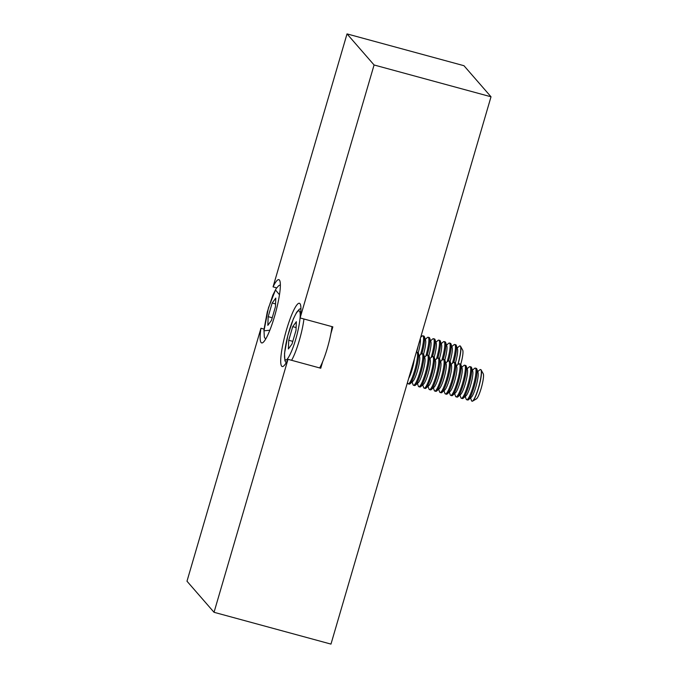 <?xml version="1.0" encoding="UTF-8"?>
<svg xmlns="http://www.w3.org/2000/svg" width="678" height="678" viewBox="0 0 678 678"><rect width="100%" height="100%" fill="white"/><g stroke="black" fill="none" stroke-linecap="round" stroke-linejoin="round"><path stroke-width="1.02" d="M319.652 367.925A28.688 4.831 -74.8 0 0 327.338 348.161A28.688 4.831 -74.8 0 0 332.008 326.626M408.69 378.316A13.196 2.22 -74.8 0 0 412.114 369.425A13.196 2.22 -74.8 0 0 414.309 359.12M407.461 382.528L407.681 383.172A16.391 2.754 -74.8 0 0 408.198 383.824A16.391 2.754 -74.8 0 0 414.665 370.493A16.391 2.754 -74.8 0 0 416.8 352.187A16.391 2.754 -74.8 0 0 416.309 352.289M408.198 383.824L409.258 384.112A16.391 2.754 -74.8 0 0 410.037 383.807A16.391 2.754 -74.8 0 0 415.724 370.781A16.391 2.754 -74.8 0 0 418.377 353.128A16.391 2.754 -74.8 0 0 417.86 352.475L416.8 352.187M410.037 383.807L412.851 381.367A13.196 2.22 -74.8 0 0 417.428 370.874A13.196 2.22 -74.8 0 0 419.572 356.662L418.377 353.128M412.114 382.002L412.995 384.612A16.391 2.754 -74.8 0 0 413.512 385.265A16.391 2.754 -74.8 0 0 419.979 371.934A16.391 2.754 -74.8 0 0 422.114 353.636A16.391 2.754 -74.8 0 0 421.343 353.933L419.258 355.747M413.512 385.265L414.572 385.553A16.391 2.754 -74.8 0 0 415.351 385.257A16.391 2.754 -74.8 0 0 421.038 372.222A16.391 2.754 -74.8 0 0 423.699 354.577A16.391 2.754 -74.8 0 0 423.174 353.924L422.114 353.636M415.351 385.257L418.165 382.807A13.196 2.22 -74.8 0 0 422.741 372.315A13.196 2.22 -74.8 0 0 424.886 358.111L423.699 354.577M417.428 383.443L418.309 386.062A16.391 2.754 -74.8 0 0 418.826 386.714A16.391 2.754 -74.8 0 0 425.292 373.383A16.391 2.754 -74.8 0 0 427.437 355.077A16.391 2.754 -74.8 0 0 426.657 355.382L424.572 357.187M418.826 386.714L419.885 387.002A16.391 2.754 -74.8 0 0 420.665 386.697A16.391 2.754 -74.8 0 0 426.352 373.671A16.391 2.754 -74.8 0 0 429.013 356.018A16.391 2.754 -74.8 0 0 428.488 355.365L427.437 355.077M420.665 386.697L423.479 384.257A13.196 2.22 -74.8 0 0 428.064 373.764A13.196 2.22 -74.8 0 0 430.199 359.56L429.013 356.018M422.75 384.892L423.623 387.502A16.391 2.754 -74.8 0 0 424.148 388.163A16.391 2.754 -74.8 0 0 430.615 374.832A16.391 2.754 -74.8 0 0 432.75 356.526A16.391 2.754 -74.8 0 0 431.971 356.823L429.886 358.637M424.148 388.163L425.199 388.452A16.391 2.754 -74.8 0 0 425.979 388.147A16.391 2.754 -74.8 0 0 431.666 375.12A16.391 2.754 -74.8 0 0 434.327 357.467A16.391 2.754 -74.8 0 0 433.81 356.814L432.75 356.526M425.979 388.147L428.793 385.697A13.196 2.22 -74.8 0 0 433.378 375.214A13.196 2.22 -74.8 0 0 435.513 361.001L434.327 357.467M428.064 386.341L428.945 388.952A16.391 2.754 -74.8 0 0 429.462 389.604A16.391 2.754 -74.8 0 0 435.929 376.273A16.391 2.754 -74.8 0 0 438.064 357.967A16.391 2.754 -74.8 0 0 437.285 358.272L435.208 360.077M429.462 389.604L430.522 389.892A16.391 2.754 -74.8 0 0 431.293 389.596A16.391 2.754 -74.8 0 0 436.988 376.561A16.391 2.754 -74.8 0 0 439.641 358.916A16.391 2.754 -74.8 0 0 439.124 358.255L438.064 357.967M431.293 389.596L434.115 387.146A13.196 2.22 -74.8 0 0 438.691 376.654A13.196 2.22 -74.8 0 0 440.827 362.45L439.641 358.916M433.378 387.782L434.259 390.401A16.391 2.754 -74.8 0 0 434.776 391.053A16.391 2.754 -74.8 0 0 441.242 377.722A16.391 2.754 -74.8 0 0 443.378 359.416A16.391 2.754 -74.8 0 0 442.598 359.721L440.522 361.527M434.776 391.053L435.835 391.342A16.391 2.754 -74.8 0 0 436.615 391.036A16.391 2.754 -74.8 0 0 442.302 378.01A16.391 2.754 -74.8 0 0 444.954 360.357A16.391 2.754 -74.8 0 0 444.437 359.704L443.378 359.416M436.615 391.036L439.429 388.596A13.196 2.22 -74.8 0 0 444.005 378.104A13.196 2.22 -74.8 0 0 446.149 363.891L444.954 360.357M438.691 389.231L439.573 391.842A16.391 2.754 -74.8 0 0 440.09 392.494A16.391 2.754 -74.8 0 0 446.556 379.163A16.391 2.754 -74.8 0 0 448.692 360.865A16.391 2.754 -74.8 0 0 447.921 361.162L445.836 362.976M440.09 392.494L441.149 392.782A16.391 2.754 -74.8 0 0 441.929 392.486A16.391 2.754 -74.8 0 0 447.616 379.451A16.391 2.754 -74.8 0 0 450.268 361.806A16.391 2.754 -74.8 0 0 449.751 361.154L448.692 360.865M441.929 392.486L444.743 390.036A13.196 2.22 -74.8 0 0 449.319 379.544A13.196 2.22 -74.8 0 0 451.463 365.34L450.268 361.806M444.005 390.672L444.887 393.291A16.391 2.754 -74.8 0 0 445.404 393.943A16.391 2.754 -74.8 0 0 451.87 380.612A16.391 2.754 -74.8 0 0 454.014 362.306A16.391 2.754 -74.8 0 0 453.235 362.611L451.15 364.417M445.404 393.943L446.463 394.232A16.391 2.754 -74.8 0 0 447.243 393.926A16.391 2.754 -74.8 0 0 452.929 380.9A16.391 2.754 -74.8 0 0 455.591 363.247A16.391 2.754 -74.8 0 0 455.065 362.594L454.014 362.306M447.243 393.926L450.056 391.486A13.196 2.22 -74.8 0 0 454.641 380.994A13.196 2.22 -74.8 0 0 456.777 366.79L455.591 363.247M449.328 392.121L450.2 394.732A16.391 2.754 -74.8 0 0 450.717 395.393A16.391 2.754 -74.8 0 0 457.192 382.061A16.391 2.754 -74.8 0 0 459.328 363.755A16.391 2.754 -74.8 0 0 458.548 364.052L456.464 365.866M450.717 395.393L451.777 395.681A16.391 2.754 -74.8 0 0 452.557 395.376A16.391 2.754 -74.8 0 0 458.243 382.35A16.391 2.754 -74.8 0 0 460.904 364.696A16.391 2.754 -74.8 0 0 460.387 364.044L459.328 363.755M452.557 395.376L455.37 392.926A13.196 2.22 -74.8 0 0 459.955 382.443A13.196 2.22 -74.8 0 0 462.091 368.23L460.904 364.696M454.641 393.571L455.514 396.181A16.391 2.754 -74.8 0 0 456.04 396.833A16.391 2.754 -74.8 0 0 462.506 383.502A16.391 2.754 -74.8 0 0 464.642 365.196A16.391 2.754 -74.8 0 0 463.862 365.501L461.786 367.306M456.04 396.833L457.091 397.122A16.391 2.754 -74.8 0 0 457.87 396.825A16.391 2.754 -74.8 0 0 463.557 383.79A16.391 2.754 -74.8 0 0 466.218 366.145A16.391 2.754 -74.8 0 0 465.701 365.484L464.642 365.196M457.87 396.825L460.693 394.376A13.196 2.22 -74.8 0 0 465.269 383.884A13.196 2.22 -74.8 0 0 467.405 369.68L466.218 366.145M459.955 395.011L460.837 397.63A16.391 2.754 -74.8 0 0 461.354 398.283A16.391 2.754 -74.8 0 0 467.82 384.951A16.391 2.754 -74.8 0 0 469.956 366.645A16.391 2.754 -74.8 0 0 469.176 366.951L467.1 368.756M461.354 398.283L462.413 398.571A16.391 2.754 -74.8 0 0 463.193 398.266A16.391 2.754 -74.8 0 0 468.879 385.24A16.391 2.754 -74.8 0 0 471.532 367.586A16.391 2.754 -74.8 0 0 471.015 366.934L469.956 366.645M463.193 398.266L466.006 395.825A13.196 2.22 -74.8 0 0 470.583 385.333A13.196 2.22 -74.8 0 0 472.719 371.12L471.532 367.586M465.269 396.461L466.15 399.071A16.391 2.754 -74.8 0 0 466.667 399.723A16.391 2.754 -74.8 0 0 473.134 386.392A16.391 2.754 -74.8 0 0 475.27 368.095A16.391 2.754 -74.8 0 0 474.498 368.391L472.413 370.205M466.667 399.723L467.727 400.012A16.391 2.754 -74.8 0 0 468.506 399.715A16.391 2.754 -74.8 0 0 474.193 386.68A16.391 2.754 -74.8 0 0 476.846 369.035A16.391 2.754 -74.8 0 0 476.329 368.383L475.27 368.095M468.506 399.715L471.32 397.266A13.196 2.22 -74.8 0 0 475.897 386.774A13.196 2.22 -74.8 0 0 478.041 372.569L476.846 369.035M470.583 397.901L471.464 400.52A16.391 2.754 -74.8 0 0 471.981 401.173A16.391 2.754 -74.8 0 0 478.448 387.841A16.391 2.754 -74.8 0 0 480.592 369.535A16.391 2.754 -74.8 0 0 479.812 369.841L477.727 371.646M472.058 401.19A16.391 2.754 -74.8 0 0 472.125 401.215A16.391 2.754 -74.8 0 0 472.651 401.105A16.391 2.754 -74.8 0 0 478.6 387.884A16.391 2.754 -74.8 0 0 481.126 369.934A16.391 2.754 -74.8 0 0 480.736 369.578A16.391 2.754 -74.8 0 0 480.66 369.561M472.651 401.105L476.422 398.867A13.196 2.22 -74.8 0 0 481.21 388.223A13.196 2.22 -74.8 0 0 483.253 373.773L481.126 369.934M289.014 331.474C285.319 343.534 283.319 358.552 285.285 359.569C286.701 362.433 292.277 351.543 295.727 339.186C297.93 332.245 301.846 314.27 299.456 311.092C296.879 308.566 290.955 324.228 289.014 331.474M295.998 330.389L292.006 344.026L288.379 348.958L288.743 340.271L292.726 326.635L296.354 321.694L295.998 330.389M292.726 326.635L296.116 327.559M292.786 341.365L288.743 340.271M420.521 354.645A16.391 2.754 -74.8 0 0 420.682 354.102A16.391 2.754 -74.8 0 0 422.818 335.796A16.391 2.754 -74.8 0 0 422.038 336.102L420.699 337.271M425.835 356.094A16.391 2.754 -74.8 0 0 425.996 355.552A16.391 2.754 -74.8 0 0 428.14 337.246A16.391 2.754 -74.8 0 0 427.36 337.542L425.276 339.356M431.157 357.535A16.391 2.754 -74.8 0 0 431.31 356.992A16.391 2.754 -74.8 0 0 433.454 338.695A16.391 2.754 -74.8 0 0 432.674 338.992L430.589 340.797M436.471 358.984A16.391 2.754 -74.8 0 0 436.632 358.442A16.391 2.754 -74.8 0 0 438.768 340.136A16.391 2.754 -74.8 0 0 437.988 340.441L435.903 342.246M441.785 360.425A16.391 2.754 -74.8 0 0 441.946 359.882A16.391 2.754 -74.8 0 0 444.082 341.585A16.391 2.754 -74.8 0 0 443.302 341.882L441.225 343.695M447.099 361.874A16.391 2.754 -74.8 0 0 447.26 361.332A16.391 2.754 -74.8 0 0 449.395 343.026A16.391 2.754 -74.8 0 0 448.616 343.331L446.539 345.136M452.412 363.323A16.391 2.754 -74.8 0 0 452.573 362.781A16.391 2.754 -74.8 0 0 454.709 344.475A16.391 2.754 -74.8 0 0 453.938 344.771L451.853 346.585M457.726 364.764A16.391 2.754 -74.8 0 0 457.887 364.222A16.391 2.754 -74.8 0 0 460.031 345.916A16.391 2.754 -74.8 0 0 459.252 346.221L457.167 348.026M457.947 364.578A16.391 2.754 -74.8 0 0 458.04 364.264A16.391 2.754 -74.8 0 0 460.565 346.314A16.391 2.754 -74.8 0 0 460.176 345.958A16.391 2.754 -74.8 0 0 460.099 345.95M275.438 306.77L271.454 320.406L267.827 325.347L268.183 316.651L272.166 303.015L275.793 298.074L275.438 306.77M272.166 303.015L275.556 303.939M272.225 317.753L268.183 316.651M416.648 352.17A16.391 2.754 -74.8 0 0 418.258 345.602M418.207 352.763A13.196 2.22 -74.8 0 0 420.267 338.831L420.25 338.78M421.962 353.619A16.391 2.754 -74.8 0 0 424.394 336.737A16.391 2.754 -74.8 0 0 423.877 336.085L422.818 335.796M423.53 354.213A13.196 2.22 -74.8 0 0 425.589 340.28L424.394 336.737M427.276 355.06A16.391 2.754 -74.8 0 0 429.716 338.186A16.391 2.754 -74.8 0 0 429.191 337.534L428.14 337.246M428.843 355.653A13.196 2.22 -74.8 0 0 430.903 341.72L429.716 338.186M432.589 356.509A16.391 2.754 -74.8 0 0 435.03 339.636A16.391 2.754 -74.8 0 0 434.513 338.975L433.454 338.695M434.157 357.103A13.196 2.22 -74.8 0 0 436.217 343.17L435.03 339.636M437.912 357.959A16.391 2.754 -74.8 0 0 440.344 341.076A16.391 2.754 -74.8 0 0 439.827 340.424L438.768 340.136M439.471 358.543A13.196 2.22 -74.8 0 0 441.531 344.61L440.344 341.076M443.226 359.399A16.391 2.754 -74.8 0 0 445.658 342.526A16.391 2.754 -74.8 0 0 445.141 341.873L444.082 341.585M444.785 359.993A13.196 2.22 -74.8 0 0 446.844 346.06L445.658 342.526M448.539 360.849A16.391 2.754 -74.8 0 0 450.972 343.966A16.391 2.754 -74.8 0 0 450.455 343.314L449.395 343.026M450.107 361.442A13.196 2.22 -74.8 0 0 452.167 347.509L450.972 343.966M453.853 362.289A16.391 2.754 -74.8 0 0 456.294 345.416A16.391 2.754 -74.8 0 0 455.769 344.763L454.709 344.475M455.421 362.883A13.196 2.22 -74.8 0 0 457.481 348.95L456.294 345.416M460.735 364.332A13.196 2.22 -74.8 0 0 462.693 350.153L460.565 346.314M288.006 359.323L214.036 612.293L186.984 581.216L260.954 328.245A32.781 5.517 -74.8 0 0 261.649 342.924A32.781 5.517 -74.8 0 0 275.573 312.736A32.781 5.517 -74.8 0 0 278.853 279.65A32.781 5.517 -74.8 0 0 273.056 286.87L347.026 33.9L374.078 64.978L300.108 317.948A32.781 5.517 -74.8 0 0 299.413 303.269A32.781 5.517 -74.8 0 0 286.48 329.932A32.781 5.517 -74.8 0 0 282.209 366.544A32.781 5.517 -74.8 0 0 288.006 359.323L320.753 368.23L322.677 361.637M374.078 64.978L491.016 96.785L330.974 644.1L214.036 612.293M330.923 333.449L332.847 326.855L300.108 317.948M347.026 33.9L463.964 65.707L491.016 96.785M273.056 286.87L276.641 287.845M264.005 329.076L260.954 328.245M303.939 318.991A28.688 4.831 105.2 0 1 299.278 340.526A28.688 4.831 105.2 0 1 291.591 360.298M269.836 330.22L263.996 330.822L268.454 307.854L275.488 289.972L279.48 294.752M300.93 308.49L299.286 309.27L296.65 312.278L293.371 318.813L287.862 335.466L284.506 353.408L284.896 360.696L286.15 362.806M280.37 284.87L278.726 285.65L276.09 288.667L272.81 295.193L267.301 311.846L263.945 329.788L264.335 337.076L265.59 339.186"/></g></svg>
